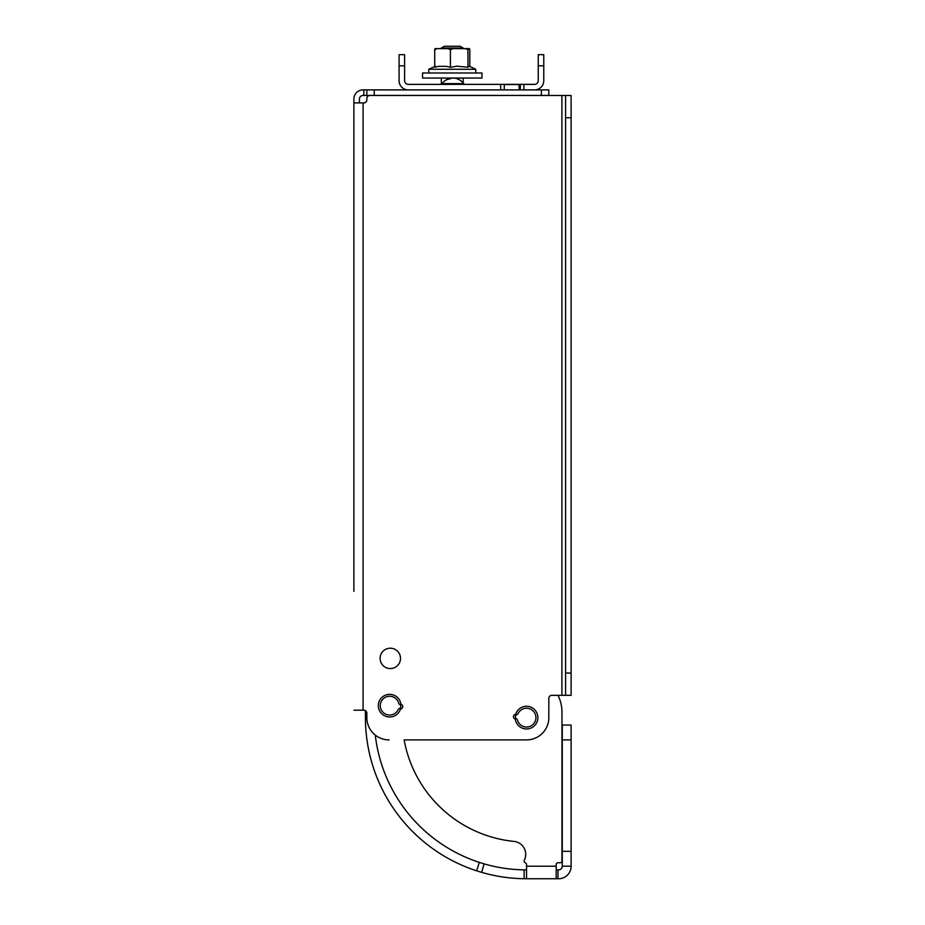 <?xml version="1.0" encoding="UTF-8"?>
<svg xmlns="http://www.w3.org/2000/svg" width="925" height="925" viewBox="0 0 925 925"><rect width="100%" height="100%" fill="white"/><g stroke="black" fill="none" stroke-linecap="round" stroke-linejoin="round"><path stroke-width="1.39" d="M517.468 720.032A9.389 9.389 0 0 0 535.933 717.627A9.389 9.389 0 0 0 518.023 713.684A1.781 1.781 0 0 1 516.994 714.609A2.382 2.382 0 0 0 516.613 718.933A1.781 1.781 0 0 1 517.468 720.032M400.791 706.411A2.382 2.382 0 0 1 399.195 708.654A1.781 1.781 0 0 0 398.166 709.591A9.389 9.389 0 0 1 383.413 712.666A9.389 9.389 0 0 1 384.731 697.647A9.389 9.389 0 0 1 398.721 703.243A1.781 1.781 0 0 0 399.577 704.341A2.382 2.382 0 0 1 400.791 706.411M400.213 709.81A11.354 11.354 0 0 1 378.302 705.648A11.354 11.354 0 0 1 400.768 703.382A1.781 1.781 0 0 0 401.6 704.549A2.382 2.382 0 0 1 401.219 708.804A1.781 1.781 0 0 0 400.213 709.81M380.117 658.38A10.187 10.187 0 0 1 390.304 648.194A10.187 10.187 0 0 1 400.502 658.38A10.187 10.187 0 0 1 390.304 668.578A10.187 10.187 0 0 1 380.117 658.38M514.601 718.713A2.382 2.382 0 0 1 514.971 714.47A1.781 1.781 0 0 0 515.988 713.464A11.354 11.354 0 0 1 533.91 708.989A11.354 11.354 0 0 1 532.303 727.397A11.354 11.354 0 0 1 515.422 719.893A1.781 1.781 0 0 0 514.601 718.713M363.872 102.918A2.972 2.972 0 0 0 366.843 99.946A2.972 2.972 0 0 1 363.872 102.918L353.893 102.918L353.893 591.352M565.58 695.334L571.107 695.334L571.107 673.053L565.58 673.053L565.58 695.334L551.797 695.334A2.972 2.972 0 0 0 548.826 698.306L548.826 717.627A22.281 22.281 0 0 1 526.545 739.907L404.132 739.907A124.424 124.424 0 0 0 514.023 841.415A12.996 12.996 0 0 1 524.359 860.123A2.023 2.023 0 0 0 525.423 862.898A1.781 1.781 0 0 1 526.545 864.551L526.545 878.75L524.059 878.727C509.64 878.496 495.499 876.38 481.636 872.368L476.606 870.818A161.123 161.123 0 0 1 365.421 717.627L365.421 710.631A2.972 2.972 0 0 0 363.872 710.192L353.893 710.192M500.691 95.483A3.561 3.561 0 0 0 501.338 95.425A3.561 3.561 0 0 1 500.691 95.483L369.815 95.483A2.972 2.972 0 0 0 366.843 98.455L366.843 99.946M374.267 95.425L374.267 89.898L548.826 89.898L548.826 95.425L363.097 95.425A3.688 3.688 0 0 0 359.42 99.114L359.42 102.918M353.893 427.928L353.893 99.114A9.215 9.215 0 0 1 363.097 89.898L366.843 89.898L366.843 95.425M353.893 576.495L353.893 442.786M363.872 710.192A2.972 2.972 0 0 1 366.843 713.163L366.843 717.627A22.281 22.281 0 0 0 389.124 739.907M522.035 95.425A3.561 3.561 0 0 0 522.683 95.483L561.903 95.483L561.903 695.334M571.107 673.053L571.107 95.483L561.903 95.483M504.264 85.736A1.191 1.191 0 0 1 505.443 84.557L517.931 84.557A1.191 1.191 0 0 1 519.122 85.736L519.122 89.898M374.267 89.898L366.843 89.898M565.58 95.483L565.58 117.776L571.107 117.776M565.58 673.053L565.58 117.776M469.114 66.172L475.739 69.282L428.899 69.271M467.958 49.811L468.212 48.632L465.529 48.632L467.958 49.811L467.958 67.271L456.985 66.172L450.417 67.317L446.486 66.346L438.647 66.346L434.715 67.305L434.715 49.811L436.901 48.632L434.97 48.632L434.715 49.811M450.417 49.811L452.845 48.632L448.232 48.632L450.417 49.811L450.417 67.317M467.634 48.632L469.553 48.632L469.808 49.811L469.808 66.484M469.044 66.126L467.958 67.271M465.529 48.632L452.845 48.632M448.232 48.632L436.901 48.632M469.553 48.632L468.212 48.632M463.402 48.632L451.192 48.632M441.179 84.372A1.896 1.896 0 0 0 442.196 83.632L463.517 83.632A1.896 1.896 0 0 0 464.535 84.372L461.818 81.643M452.267 78.058L446.185 79.897M523.874 89.898L523.874 84.372L534.569 84.372A3.688 3.688 0 0 0 538.246 80.695L538.246 65.802L543.773 65.802L543.773 80.695A9.215 9.215 0 0 1 534.569 89.898M408.295 89.898A9.215 9.215 0 0 1 399.08 80.695L399.08 65.802L404.607 65.802L404.607 80.695A3.688 3.688 0 0 0 408.295 84.372L520.301 84.372L520.301 89.898M504.264 89.898L504.264 84.372M523.874 84.372L520.301 84.372M543.773 65.802L543.773 54.668L538.246 54.668L538.246 65.802M404.607 65.802L404.607 54.668L399.08 54.668L399.08 65.802M463.517 83.632A12.95 12.95 0 0 0 442.196 83.632A12.95 12.95 0 0 1 463.517 83.632A1.896 1.896 0 0 0 464.535 84.372M481.971 78.047L422.552 78.047L422.552 72.994L481.971 72.994L481.971 78.047M444.439 46.25L460.095 46.25L463.182 48.031L441.341 48.031L441.341 48.632M571.107 739.907L571.107 725.05L562.261 725.05L562.261 739.907L571.107 739.907L571.107 851.324L562.261 851.324L562.261 739.907M562.261 851.324L562.261 866.182L571.107 866.216L571.107 851.324M571.107 866.216A12.534 12.534 0 0 1 558.573 878.75L556.191 878.75L556.191 864.551A1.781 1.781 0 0 1 557.983 862.771L560.18 862.771A1.781 1.781 0 0 0 561.961 860.978L561.961 712.053A37.139 37.139 0 0 0 557.983 695.334M562.261 866.216L562.261 866.182A3.688 3.688 0 0 1 558.573 869.893L557.983 869.893L557.983 878.75M526.545 878.75L556.191 878.75M556.191 869.893L557.983 869.893M402.641 705.914A12.996 12.996 0 0 1 402.595 706.781A124.424 124.424 0 0 0 402.537 707.556M476.606 870.818L479.347 862.401A152.278 152.278 0 0 1 375.272 735.074M481.636 872.368L484.11 863.869L479.347 862.401M524.059 878.727L524.197 869.882C510.577 869.662 497.211 867.65 484.11 863.869M526.545 869.893L524.197 869.882M561.961 860.978L561.961 712.053M557.983 862.771L560.18 862.771M363.872 95.425L363.872 89.898M363.097 710.192L363.097 102.918M541.403 89.898L541.403 95.425M500.691 89.898L500.691 84.372M556.191 866.216L526.545 866.216M475.739 69.282L475.739 72.994M435.467 66.161L428.795 69.271L428.795 72.994M441.341 78.047L441.341 84.314M444.428 46.25L441.341 48.031M463.182 78.047L463.182 83.169M463.182 48.031L463.182 48.632"/></g></svg>
